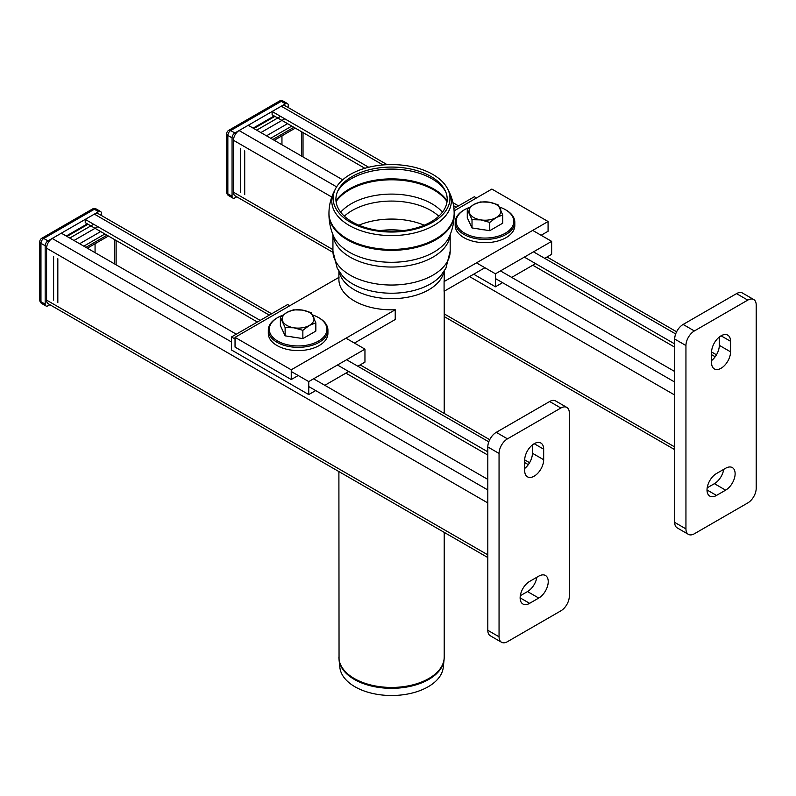 <?xml version="1.0" encoding="UTF-8"?>
<svg xmlns="http://www.w3.org/2000/svg" width="796" height="796" viewBox="0 0 796 796"><rect width="100%" height="100%" fill="white"/><g stroke="black" fill="none" stroke-linecap="round" stroke-linejoin="round"><path stroke-width="1.19" d="M716.5 495.43A13.413 7.741 -60 0 1 709.793 496.097A13.413 7.741 -60 0 1 707.743 485.341A13.413 7.741 -60 0 1 716.5 473.52L725.634 468.257A13.413 7.741 -60 0 1 732.34 467.59A13.413 7.741 -60 0 1 734.4 478.336A13.413 7.741 -60 0 1 725.634 490.157L716.5 495.43L707.017 489.958M707.186 487.829L714.4 483.67A13.413 7.741 120 0 0 723.713 469.361M711.584 360.568A13.413 7.741 120 0 0 719.315 345.345L719.315 337.016M730.559 351.832A13.413 7.741 -60 0 1 724.698 365.334A13.413 7.741 -60 0 1 714.36 368.926A13.413 7.741 -60 0 1 711.584 362.787L711.584 352.24A13.413 7.741 -60 0 1 717.445 338.738A13.413 7.741 -60 0 1 727.773 335.146A13.413 7.741 -60 0 1 730.559 341.285L730.559 351.832L719.315 345.345M683.127 324.45A11.92 6.885 120 0 0 674.7 339.056L685.943 345.544A11.92 6.885 -60 0 1 694.371 330.947L683.127 324.45L736.529 293.625L747.772 300.112L694.371 330.947M685.943 345.544L685.943 528.892L674.7 522.405A11.92 6.885 120 0 0 677.167 527.867L688.411 534.355A11.92 6.885 -60 0 1 685.943 528.892M747.772 300.112A11.92 6.885 -60 0 1 753.732 299.525A11.92 6.885 -60 0 1 756.2 304.977L756.2 488.336A11.92 6.885 -60 0 1 747.772 502.933L694.371 533.768A11.92 6.885 -60 0 1 688.411 534.355M753.732 299.525L742.489 293.037A11.92 6.885 120 0 0 736.529 293.625M674.7 522.405L674.7 339.056M303.027 156.921L303.027 132.584M301.624 156.115L301.624 131.778M281.953 144.753L281.953 135.827M240.501 148.404L240.501 192.214M244.71 150.842L244.71 194.652M291.784 126.096L270.71 138.265M293.893 127.31L272.819 139.479M295.306 128.126L274.222 140.295M253.148 128.126L274.222 115.957M274.928 116.365L253.844 128.534M280.55 116.365L256.66 130.156M284.759 118.793L260.879 132.584M287.575 123.659L266.491 135.827M236.77 196.801L234.88 197.896A3.97 2.298 -60 0 1 232.89 198.095A3.97 2.298 -60 0 1 232.064 196.274L232.064 137.857A3.97 2.298 -60 0 1 234.88 132.992L285.465 103.788A3.97 2.298 -60 0 1 287.455 103.589A3.97 2.298 -60 0 1 288.271 105.41L288.271 107.589M285.465 103.788L281.247 101.351A3.97 2.298 -120 0 0 279.267 101.152L228.681 130.365A3.97 2.298 60 0 1 230.661 130.554L281.247 101.351A3.97 2.298 -60 0 1 283.237 101.152A3.97 3.97 0 0 0 279.267 101.152M232.064 137.857L227.855 135.429A3.97 2.298 180 0 1 226.691 133.808L226.691 192.214A3.97 2.298 0 0 0 227.855 193.836L227.855 135.429A3.97 2.298 -60 0 1 230.661 130.554L234.88 132.992M226.691 192.214A3.97 3.97 0 0 0 228.681 195.657A3.97 2.298 -60 0 1 227.855 193.836L232.064 196.274M499.55 207.059A28.815 16.636 180 0 1 505.38 209.656A28.815 16.636 180 0 1 505.38 233.188A28.815 16.636 180 0 1 464.625 233.188A28.815 16.636 180 0 1 464.625 209.656A28.815 16.636 180 0 1 469.789 207.288M464.625 209.656L463.919 210.064A29.81 17.213 0 0 0 455.193 222.233A29.81 17.213 0 0 0 463.919 234.402A29.81 17.213 0 0 0 496.405 238.133A29.81 17.213 0 0 0 514.813 222.233A29.81 17.213 0 0 0 506.077 210.064L505.38 209.656M514.813 222.233L514.813 225.477A29.81 17.213 180 0 1 485.003 242.69A29.81 17.213 180 0 1 455.193 225.477L455.193 222.233M544.723 258.332L551.648 254.332L551.648 241.357L495.44 273.804L495.44 286.789L502.565 282.67M511.699 277.406L535.589 263.605M551.648 241.357L532.683 230.402M476.476 197.955L474.366 196.731L453.919 208.542M495.44 286.789L473.67 274.212M495.44 273.804L476.476 262.859M444.218 271.078L444.218 279.436A52.665 30.407 180 0 1 444.088 281.555L444.088 291.286L484.913 267.725M541.121 235.278L548.076 231.258L548.076 221.517L444.088 281.555M548.076 221.517L491.868 189.07L454.088 210.88M536.832 577.259A13.413 7.741 -60 0 1 527.509 591.567L520.295 595.726M538.753 598.055A13.413 7.741 120 0 0 547.509 586.234A13.413 7.741 120 0 0 545.459 575.488A13.413 7.741 120 0 0 538.753 576.155L529.619 581.428A13.413 7.741 120 0 0 520.853 593.249A13.413 7.741 120 0 0 522.912 603.995A13.413 7.741 120 0 0 529.619 603.328L538.753 598.055L527.509 591.567M532.424 444.914L532.424 453.242A13.413 7.741 -60 0 1 524.693 468.466M524.693 470.685A13.413 7.741 120 0 0 527.479 476.824A13.413 7.741 120 0 0 537.807 473.232A13.413 7.741 120 0 0 543.668 459.73L543.668 449.183A13.413 7.741 120 0 0 540.892 443.044A13.413 7.741 120 0 0 530.554 446.636A13.413 7.741 120 0 0 524.693 460.138L524.693 470.685M549.638 401.522A11.92 6.885 -60 0 1 555.598 400.935L566.842 407.423A11.92 6.885 120 0 0 560.882 408.01L549.638 401.522L496.246 432.347L507.48 438.845L560.882 408.01M507.48 438.845A11.92 6.885 120 0 0 499.052 453.441L487.809 446.954L487.809 630.303L499.052 636.79A11.92 6.885 120 0 0 501.52 642.253A11.92 6.885 120 0 0 507.48 641.666L560.882 610.831A11.92 6.885 120 0 0 569.309 596.234L569.309 412.885A11.92 6.885 120 0 0 566.842 407.423M499.052 636.79L499.052 453.441M487.809 446.954A11.92 6.885 -60 0 1 496.246 432.347M501.52 642.253L490.276 635.765A11.92 6.885 -60 0 1 487.809 630.303M282.898 315.186A28.815 16.636 0 0 0 277.734 317.554A28.815 16.636 0 0 0 277.734 341.086A28.815 16.636 0 0 0 318.49 341.086A28.815 16.636 0 0 0 318.49 317.554A28.815 16.636 0 0 0 312.659 314.957M319.186 317.962L318.49 317.554L319.186 317.962A29.81 17.213 180 0 1 327.922 330.131A29.81 17.213 180 0 1 309.515 346.031A29.81 17.213 180 0 1 277.038 342.3A29.81 17.213 180 0 1 268.302 330.131A29.81 17.213 180 0 1 277.038 317.962L277.734 317.554M268.302 330.131L268.302 333.375A29.81 17.213 0 0 0 277.038 345.544A29.81 17.213 0 0 0 309.515 349.275A29.81 17.213 0 0 0 327.922 333.375L327.922 330.131M315.684 390.577L308.749 394.577L308.749 381.592L364.956 349.145L364.956 362.13L357.832 366.24M348.698 371.513L324.818 385.304M308.749 394.577L231.457 349.961L231.457 336.977L235.039 339.046M308.749 381.592L291.246 371.493M364.956 349.145L345.981 338.2M289.774 305.744L287.664 304.53L231.457 336.977M298.211 375.513L291.246 379.533L235.039 347.086L235.039 337.345L338.897 277.386M339.026 277.316A52.665 30.407 0 0 0 338.897 279.436A52.665 30.407 0 0 0 395.234 309.763L395.234 319.504L354.419 343.066M395.234 309.763L291.246 369.802L291.246 379.533M235.039 337.345L291.246 369.802M53.611 300.112L53.611 256.302M57.829 302.55L57.829 258.74M116.136 240.482L116.136 264.829M95.062 243.735L95.062 252.65M114.733 239.676L114.733 264.013M85.928 247.387L107.012 235.208M83.819 246.163L104.903 233.994M87.331 248.193L108.415 236.024M87.331 223.855L66.257 236.024M66.963 236.432L88.038 224.263M69.769 238.054L93.659 224.263M73.988 240.482L97.878 226.691M79.61 243.735L100.684 231.566M101.391 215.487L101.391 213.308A3.97 2.298 120 0 0 100.565 211.487A3.97 2.298 120 0 0 98.575 211.686L47.989 240.889A3.97 2.298 120 0 0 45.183 245.755L45.183 304.171A3.97 2.298 120 0 0 45.999 305.992A3.97 2.298 120 0 0 47.989 305.793L49.879 304.709M100.565 211.487L96.346 209.059A3.97 3.97 0 0 0 92.376 209.059A3.97 2.298 60 0 1 94.366 209.249L43.77 238.462A3.97 2.298 -120 0 0 41.79 238.263A3.97 3.97 0 0 0 39.8 241.705A3.97 2.298 0 0 0 40.964 243.327L40.964 301.734A3.97 2.298 180 0 1 39.8 300.112A3.97 3.97 0 0 0 41.79 303.555A3.97 2.298 120 0 1 40.964 301.734L45.183 304.171M47.989 240.889L43.77 238.462A3.97 2.298 120 0 0 40.964 243.327L45.183 245.755M96.346 209.059A3.97 2.298 120 0 0 94.366 209.249L98.575 211.686M364.896 168.304L272.113 114.743L272.113 111.49L281.247 106.216A7.95 4.587 -60 0 1 285.227 105.828L387.164 164.682M332.947 252.342L235.119 195.856A7.95 4.587 -60 0 1 233.477 192.214L233.477 140.295A7.95 4.587 -60 0 1 239.099 130.554L248.233 125.29L342.698 179.826M674.7 347.165L532.783 265.227M674.7 343.922L524.345 257.118M368.717 167.269L272.113 111.49M674.7 371.503L500.465 270.909M271.635 313.783L98.336 213.726A7.95 4.587 120 0 0 94.366 214.124L85.232 219.398L85.232 222.641L257.367 322.022M236.283 334.191L61.342 233.188L52.208 238.462A7.95 4.587 120 0 0 46.586 248.193L46.586 300.112A7.95 4.587 120 0 0 48.228 303.754L487.809 557.548M487.809 479.401L313.574 378.806M487.809 451.82L337.464 365.016M260.173 320.4L85.232 219.398M487.809 455.063L345.892 373.135M339.046 659.834L339.862 667.456A51.79 29.9 0 0 0 354.936 686.759A51.79 29.9 0 0 0 409.89 693.575A51.79 29.9 0 0 0 443.253 667.456L444.069 659.834A52.616 30.377 0 0 1 428.755 679.436A52.616 30.377 0 0 1 354.349 679.436A52.616 30.377 0 0 1 339.046 659.834L338.897 471.57M430.905 176.483A55.64 32.129 180 0 1 444.994 190.244A55.64 32.129 180 0 1 391.552 231.328A55.64 32.129 180 0 1 338.121 190.244A55.64 32.129 180 0 1 430.905 176.483M432.865 174.463A58.416 33.73 180 0 1 447.65 188.901A58.416 33.73 180 0 1 391.552 232.034A58.416 33.73 180 0 1 335.454 188.901A58.416 33.73 180 0 1 432.865 174.463M483.988 229.795A14.537 8.388 180 0 1 478.625 228.959M497.978 204.701L502.734 214.94L502.734 223.188L489.749 230.681L472.018 227.945L467.272 217.706L467.272 209.457L473.759 204.542A15.9 9.174 180 0 1 489.112 202.174L497.978 204.701M502.734 214.94L496.246 217.527L489.749 222.432L480.884 219.905A15.9 9.174 180 0 1 469.64 213.408A15.9 9.174 180 0 1 473.759 204.542L480.247 201.955L489.112 202.174A15.9 9.174 180 0 1 500.356 208.661A15.9 9.174 180 0 1 496.246 217.527A15.9 9.174 180 0 1 480.884 219.905L472.018 219.686L467.272 209.457M472.018 219.686L472.018 227.945M489.749 222.432L489.749 230.681M297.097 337.693A14.537 8.388 180 0 1 291.734 336.867M311.097 312.599L315.843 322.838L315.843 331.086L302.858 338.589L285.127 335.842L280.381 325.604L280.381 317.355L286.868 312.45A15.9 9.174 180 0 1 302.231 310.072L311.097 312.599M315.843 322.838L309.355 325.425L302.858 330.33L293.993 327.803A15.9 9.174 180 0 1 282.759 321.315A15.9 9.174 180 0 1 286.868 312.45L293.356 309.853L302.231 310.072A15.9 9.174 180 0 1 313.465 316.559A15.9 9.174 180 0 1 309.355 325.425A15.9 9.174 180 0 1 293.993 327.803L285.127 327.594L280.381 317.355M285.127 327.594L285.127 335.842M302.858 330.33L302.858 338.589M725.634 490.157L714.4 483.67M730.559 341.285L721.067 335.812M529.619 603.328L520.126 597.856M543.668 459.73L532.424 453.242M543.668 449.183L534.186 443.71M715.196 356.757L711.584 354.678M675.675 333.942L533.479 251.844M456.198 207.229L453.551 205.696M382.975 164.951L281.247 106.216M674.7 382.05L495.44 278.56M336.608 186.861L239.099 130.554M674.7 395.035L469.55 276.59M331.783 197.05L233.477 140.295M674.7 446.954L444.218 313.893M332.937 249.636L233.477 192.214M487.809 489.948L308.749 386.567M231.457 341.952L52.208 238.462M487.809 502.933L46.586 248.193M487.809 554.852L46.586 300.112M528.305 464.655L524.693 462.575M488.784 441.84L346.598 359.742M269.307 315.126L94.366 214.124M444.069 659.834L444.218 657.038A52.665 30.407 180 0 1 428.795 678.54A52.665 30.407 180 0 1 354.32 678.54A52.665 30.407 180 0 1 338.897 657.038M443.919 271.535A52.665 30.407 180 0 1 409.074 296.958A52.665 30.407 180 0 1 354.32 289.784A52.665 30.407 180 0 1 339.195 271.535M337.524 191.528A56.984 32.895 180 0 1 351.265 178.722A56.984 32.895 180 0 1 431.85 178.722A56.984 32.895 180 0 1 445.581 191.528M335.982 200.831A59.62 34.417 180 0 1 349.404 188.951A59.62 34.417 180 0 1 433.711 188.951A59.62 34.417 180 0 1 447.123 200.831M336.071 201.617A59.62 34.417 180 0 1 349.404 189.876A59.62 34.417 180 0 1 433.711 189.876A59.62 34.417 180 0 1 447.044 201.617M340.678 212.214A56.944 32.875 180 0 1 351.285 203.726A56.944 32.875 180 0 1 442.437 212.214M344.34 216.204A55.64 32.129 180 0 1 352.21 210.482A55.64 32.129 180 0 1 430.905 210.482A55.64 32.129 180 0 1 438.775 216.204M358.867 225.198A55.64 32.129 180 0 1 424.248 225.198M379.861 230.611A52.516 30.318 180 0 1 403.254 230.611M441.034 275.376A55.043 31.78 180 0 1 391.552 293.226A55.043 31.78 180 0 1 342.081 275.376L337.196 268.172L332.937 251.198A58.625 33.85 180 0 0 391.552 285.038A58.625 33.85 180 0 0 450.178 251.198L445.909 268.172L441.034 275.376M450.118 234.78A58.625 33.85 180 0 1 391.552 267.038A58.625 33.85 180 0 1 332.997 234.78M449.422 236.412A59.76 34.497 180 0 1 391.552 262.292A59.76 34.497 180 0 1 333.693 236.412C330.549 229.338 328.967 221.915 328.957 214.164A62.595 36.138 180 0 0 328.957 214.204A62.595 36.138 180 0 0 391.552 250.352A62.595 36.138 180 0 0 454.158 214.204A62.595 36.138 180 0 0 454.158 214.164C454.148 221.915 452.566 229.338 449.422 236.412M447.65 188.901L448.944 191.468C452.377 198.323 454.118 205.597 454.158 213.288A62.595 36.138 180 0 1 391.552 249.437A62.595 36.138 180 0 1 328.957 213.288L328.957 214.204M448.944 191.468A59.76 34.497 180 0 1 391.552 235.586A59.76 34.497 180 0 1 334.171 191.468C330.728 198.323 328.997 205.597 328.957 213.288M228.681 130.365A3.97 3.97 0 0 0 226.691 133.808M283.237 101.152L287.455 103.589M228.681 195.657L232.89 198.095M39.8 241.705L39.8 300.112M92.376 209.059L41.79 238.263M45.999 305.992L41.79 303.555M674.7 449.64L444.218 316.579M716.47 354.807L711.584 351.981M676.61 331.793L547.051 256.989M458.526 205.885L452.964 202.672M360.16 364.886L489.719 439.69M524.703 459.889L529.579 462.705M444.218 657.038L444.218 532.375M444.218 413.423L444.218 291.217M338.897 279.436L338.897 271.078M332.937 234.621L332.937 251.198M450.178 234.621L450.178 251.198M454.158 213.288L454.158 214.204M335.454 188.901L334.171 191.468"/></g></svg>
